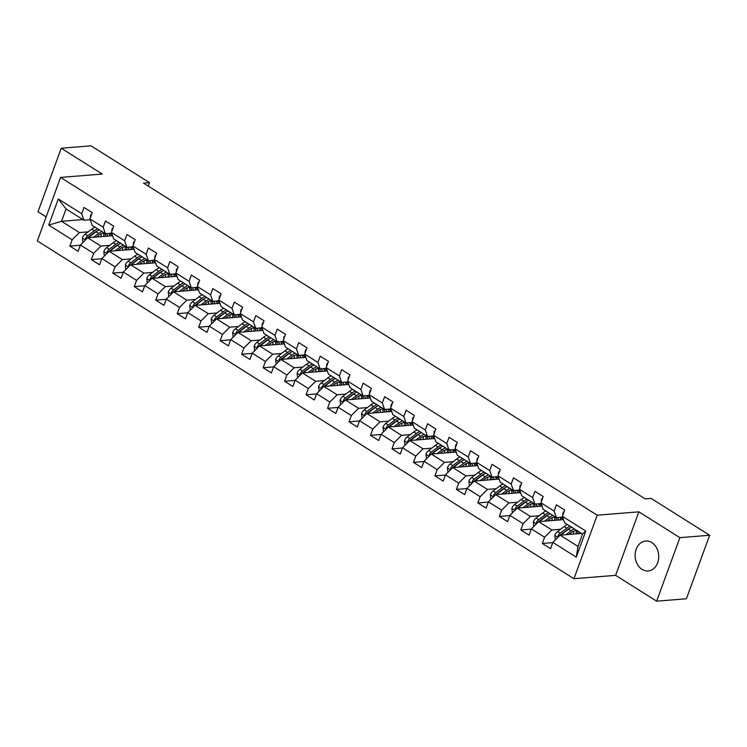 <?xml version="1.0" encoding="UTF-8"?>
<svg xmlns="http://www.w3.org/2000/svg" width="747" height="747" viewBox="0 0 747 747"><rect width="100%" height="100%" fill="white"/><g stroke="black" fill="none" stroke-linecap="round" stroke-linejoin="round"><path stroke-width="1.12" d="M651.823 542.593A15.015 11.775 -94.6 0 0 645.716 541.015A15.015 11.775 -94.6 0 0 635.277 552.976A15.015 11.775 -94.6 0 0 642.028 569.373A15.015 11.775 -94.6 0 0 648.135 570.951A15.015 11.775 -94.6 0 0 658.574 558.989A15.015 11.775 -94.6 0 0 651.823 542.593M656.641 601.176L679.882 537.653L638.862 511.835L615.621 575.349L656.641 601.176L686.409 598.767L709.65 535.254L651.141 498.426L645.193 498.903L143.555 183.136L149.512 182.66L91.003 145.824L61.245 148.233L37.994 211.746L46.155 216.882M615.621 575.349L573.948 578.71L37.35 240.936L60.591 177.422L597.198 515.197L573.948 578.71M581.539 533.433L560.129 535.16L578.019 546.421L582.548 534.068L564.648 522.797L562.398 516.317L564.695 510.052L556.431 504.851L554.143 511.116L540.931 502.796L543.218 496.531L534.964 491.339L532.667 497.605L519.454 489.285L521.742 483.02L513.488 477.819L511.191 484.084L497.978 475.764L500.266 469.499L492.012 464.298L489.715 470.563L476.502 462.244L478.799 455.978L470.535 450.777L468.238 457.043L455.026 448.732L457.323 442.457L449.059 437.266L446.771 443.531L433.549 435.212L435.846 428.946L427.583 423.745L425.295 430.011L412.073 421.691L414.37 415.425L406.107 410.224L403.819 416.49L390.597 408.17L392.894 401.905L384.63 396.713L382.343 402.978L369.13 394.659L371.418 388.393L363.163 383.192L360.866 389.458L347.654 381.138L349.941 374.873L341.687 369.672L339.39 375.937L326.178 367.617L328.465 361.352L320.211 356.151L317.914 362.416L304.701 354.097L306.998 347.831L298.735 342.64L296.438 348.905L283.225 340.585L285.522 334.32L277.258 329.119L274.971 335.384L261.749 327.065L264.046 320.799L255.782 315.598L253.494 321.864L240.273 313.544L242.57 307.278L234.306 302.077L232.018 308.352L218.806 300.033L221.093 293.767L212.839 288.566L210.542 294.832L197.329 286.512L199.617 280.246L191.363 275.045L189.066 281.311L175.853 272.991L178.141 266.726L169.886 261.525L167.589 267.79L154.377 259.47L156.665 253.205L148.41 248.013L146.113 254.279L132.901 245.959L135.198 239.694L126.934 234.493L124.637 240.758L111.424 232.438L113.721 226.173L105.458 220.972L103.17 227.237L89.948 218.918L92.245 212.652L83.981 207.451L81.694 213.717L58.285 198.991L48.742 225.08L61.525 221.299L79.415 232.56L88.137 231.859M562.398 516.317L585.807 531.052L576.254 557.141L552.855 542.415L550.558 548.681L542.303 543.48L552.771 542.63M48.742 225.08L72.142 239.815L69.854 246.08L78.108 251.281L80.405 245.016L93.618 253.336L91.321 259.601L99.584 264.802L101.881 258.527L115.094 266.847L112.797 273.113L121.061 278.314L123.348 272.048L136.57 280.368L134.273 286.633L142.537 291.834L144.825 285.569L158.047 293.888L155.75 300.154L164.013 305.355L166.301 299.089L179.513 307.409L177.226 313.675L185.48 318.866L187.777 312.601L200.99 320.921L198.702 327.186L206.956 332.387L209.253 326.122L222.466 334.441L220.178 340.707L228.433 345.908L230.73 339.642L243.942 347.962L241.645 354.227L249.909 359.428L252.206 353.163L265.418 361.473L263.121 367.739L271.385 372.94L273.673 366.674L286.895 374.994L284.598 381.259L292.861 386.46L295.149 380.195L308.371 388.515L306.074 394.78L314.338 399.981L316.625 393.716L329.847 402.035L327.55 408.301L335.814 413.493L338.102 407.227L351.314 415.547L349.026 421.812L357.281 427.013L359.578 420.748L372.79 429.067L370.503 435.333L378.757 440.534L381.054 434.268L394.267 442.588L391.979 448.854L400.233 454.055L402.53 447.789L415.743 456.1L413.446 462.374L421.71 467.566L424.007 461.301L437.219 469.62L434.922 475.886L443.186 481.087L445.473 474.821L458.695 483.141L456.398 489.406L464.662 494.607L466.95 488.342L480.172 496.662L477.875 502.927L486.138 508.119L488.426 501.853L501.639 510.173L499.351 516.438L507.605 521.639L509.902 515.374L523.115 523.694L520.827 529.959L529.081 535.16L531.378 528.895L544.591 537.214L542.303 543.48M540.931 502.796L543.172 509.286L556.394 517.606L562.668 517.092M560.586 529.259L551.865 529.959L538.652 521.639L563.555 519.632M556.394 517.606L554.143 511.116M544.591 537.214L551.865 529.959M531.378 528.895L538.652 521.639M519.454 489.285L521.705 495.765L534.917 504.085L541.192 503.571M539.11 515.738L530.389 516.438L517.176 508.128L542.079 506.111M534.917 504.085L532.667 497.605M523.115 523.694L530.389 516.438M509.902 515.374L517.176 508.128M497.978 475.764L500.229 482.245L513.441 490.564L519.725 490.06M517.634 502.217L508.922 502.927L495.7 494.607L520.603 492.6M513.441 490.564L511.191 484.084M501.639 510.173L508.922 502.927M488.426 501.853L495.7 494.607M476.502 462.244L478.752 468.724L491.965 477.044L498.249 476.539M496.157 488.706L487.446 489.406L474.224 481.087L499.127 479.079M491.965 477.044L489.715 470.563M480.172 496.662L487.446 489.406M466.95 488.342L474.224 481.087M455.026 448.732L457.276 455.212L470.489 463.532L476.773 463.019M474.681 475.185L465.969 475.886L452.757 467.566A2.596 1.391 -57.8 0 1 452.99 467.398L459.536 462.402A12.223 6.546 -57.8 0 1 462.169 460.843M477.65 465.558L452.757 467.566L445.473 474.821M470.489 463.532L468.238 457.043M458.695 483.141L465.969 475.886M433.549 435.212L435.8 441.692L449.012 450.011L455.296 449.507M453.205 461.665L444.493 462.374L431.28 454.055A2.596 1.391 -57.8 0 1 431.514 453.877L438.069 448.882A12.223 6.546 -57.8 0 1 440.693 447.332M456.174 452.038L431.28 454.055L424.007 461.301M449.012 450.011L446.771 443.531M437.219 469.62L444.493 462.374M412.073 421.691L414.324 428.171L427.545 436.491L433.82 435.987M431.738 448.153L423.017 448.854L409.804 440.534A2.596 1.391 -57.8 0 1 410.038 440.366L416.593 435.37A12.223 6.546 -57.8 0 1 419.216 433.811M434.698 438.526L409.804 440.534L402.53 447.789M427.545 436.491L425.295 430.011M415.743 456.1L423.017 448.854M390.597 408.17L392.847 414.66L406.069 422.97L412.344 422.466M410.262 434.633L401.541 435.333L388.328 427.013A2.596 1.391 -57.8 0 1 388.571 426.845L395.116 421.85A12.223 6.546 -57.8 0 1 397.74 420.29M413.222 425.006L388.328 427.013L381.054 434.268M406.069 422.97L403.819 416.49M394.267 442.588L401.541 435.333M369.13 394.659L371.371 401.139L384.593 409.459L390.868 408.945M388.785 421.112L380.064 421.812L366.852 413.502A2.596 1.391 -57.8 0 1 367.094 413.324L373.64 408.329A12.223 6.546 -57.8 0 1 376.264 406.77M391.755 411.485L366.852 413.502L359.578 420.748M384.593 409.459L382.343 402.978M372.79 429.067L380.064 421.812M347.654 381.138L349.904 387.618L363.117 395.938L369.392 395.434M367.309 407.591L358.597 408.301L345.375 399.981A2.596 1.391 -57.8 0 1 345.618 399.804L352.164 394.818A12.223 6.546 -57.8 0 1 354.788 393.258M370.279 397.974L345.375 399.981L338.102 407.227M363.117 395.938L360.866 389.458M351.314 415.547L358.597 408.301M326.178 367.617L328.428 374.098L341.64 382.417L347.925 381.913M345.833 394.08L337.121 394.78L323.899 386.46A2.596 1.391 -57.8 0 1 324.142 386.292L330.688 381.297A12.223 6.546 -57.8 0 1 333.311 379.737M348.802 384.453L323.899 386.46L316.625 393.716M341.64 382.417L339.39 375.937M329.847 402.035L337.121 394.78M304.701 354.097L306.952 360.586L320.164 368.906L326.448 368.392M324.357 380.559L315.645 381.259L302.423 372.94A2.596 1.391 -57.8 0 1 302.666 372.772L309.211 367.776A12.223 6.546 -57.8 0 1 311.844 366.217M327.326 370.932L302.423 372.94L295.149 380.195M320.164 368.906L317.914 362.416M308.371 388.515L315.645 381.259M283.225 340.585L285.475 347.066L298.688 355.385L304.972 354.881M302.88 367.038L294.169 367.748L280.956 359.428L305.85 357.411M298.688 355.385L296.438 348.905M286.895 374.994L294.169 367.748M273.673 366.674L280.956 359.428M261.749 327.065L263.999 333.545L277.212 341.865L283.496 341.36M281.404 353.518L272.692 354.227L259.48 345.908A2.596 1.391 -57.8 0 1 259.713 345.74L266.268 340.744A12.223 6.546 -57.8 0 1 268.892 339.185M284.374 343.9L259.48 345.908L252.206 353.163M277.212 341.865L274.971 335.384M265.418 361.473L272.692 354.227M240.273 313.544L242.523 320.033L255.745 328.344L262.02 327.84M259.937 340.006L251.216 340.707L238.004 332.387L262.897 330.379M255.745 328.344L253.494 321.864M243.942 347.962L251.216 340.707M230.73 339.642L238.004 332.387M218.806 300.033L221.047 306.513L234.269 314.832L240.543 314.319M238.461 326.486L229.74 327.186L216.527 318.876L241.43 316.859M234.269 314.832L232.018 308.352M222.466 334.441L229.74 327.186M209.253 326.122L216.527 318.876M197.329 286.512L199.58 292.992L212.792 301.312L219.067 300.808M216.985 312.965L208.264 313.675L195.051 305.355L219.954 303.338M212.792 301.312L210.542 294.832M200.99 320.921L208.264 313.675M187.777 312.601L195.051 305.355M175.853 272.991L178.103 279.471L191.316 287.791L197.591 287.287M195.509 299.454L186.797 300.154L173.575 291.834L198.478 289.827M191.316 287.791L189.066 281.311M179.513 307.409L186.797 300.154M166.301 299.089L173.575 291.834M154.377 259.47L156.627 265.96L169.84 274.28L176.124 273.766M174.032 285.933L165.32 286.633L152.099 278.314L177.002 276.306M169.84 274.28L167.589 267.79M158.047 293.888L165.32 286.633M144.825 285.569L152.099 278.314M132.901 245.959L135.151 252.439L148.364 260.759L154.648 260.255M152.556 272.412L143.844 273.122L130.632 264.802L155.525 262.785M148.364 260.759L146.113 254.279M136.57 280.368L143.844 273.122M123.348 272.048L130.632 264.802M111.424 232.438L113.675 238.919L126.887 247.238L133.171 246.734M131.08 258.892L122.368 259.601L109.155 251.281L134.049 249.274M126.887 247.238L124.637 240.758M115.094 266.847L122.368 259.601M101.881 258.527L109.155 251.281M89.948 218.918L92.198 225.398L105.42 233.718L111.695 233.213M109.613 245.38L100.892 246.08L87.679 237.761L112.573 235.753M105.42 233.718L103.17 227.237M93.618 253.336L100.892 246.08M80.405 245.016L87.679 237.761M58.285 198.991L66.044 208.936L83.944 220.206L90.219 219.693M82.936 219.571L61.525 221.299L66.044 208.936M83.944 220.206L81.694 213.717M72.142 239.815L79.415 232.56M679.882 537.653L709.65 535.254M638.862 511.835L597.198 515.197M60.591 177.422L102.264 174.051L61.245 148.233M148.251 186.096L149.512 182.66M576.254 557.141L578.019 546.421M582.548 534.068L585.807 531.052M552.855 542.415L560.129 535.16M69.854 246.08L80.321 245.231M109.305 233.409L112.452 235.389M130.781 246.921L133.928 248.91M91.321 259.601L101.797 258.751M152.257 260.442L155.404 262.421M112.797 273.113L123.274 272.272M173.724 273.962L176.871 275.942M134.273 286.633L144.75 285.793M195.2 287.483L198.347 289.462M155.75 300.154L166.217 299.304M216.677 300.994L219.823 302.974M177.226 313.675L187.693 312.825M238.153 314.515L241.3 316.495M198.702 327.186L209.169 326.346M259.629 328.036L262.776 330.015M220.178 340.707L230.646 339.857M281.105 341.556L284.252 343.536M241.645 354.227L252.122 353.378M302.582 355.068L305.728 357.047M263.121 367.739L273.598 366.898M324.058 368.588L327.195 370.568M284.598 381.259L295.074 380.419M345.525 382.109L348.672 384.089M306.074 394.78L316.551 393.93M367.001 395.621L370.148 397.609M327.55 408.301L338.017 407.451M388.477 409.141L391.624 411.121M349.026 421.812L359.494 420.972M409.954 422.662L413.1 424.641M370.503 435.333L380.97 434.493M431.43 436.183L434.577 438.162M391.979 448.854L402.446 448.004M452.906 449.694L456.053 451.674M413.446 462.374L423.923 461.525M474.382 463.215L477.529 465.194M434.922 475.886L445.399 475.045M495.849 476.735L498.996 478.715M456.398 489.406L466.875 488.557M517.326 490.247L520.472 492.236M477.875 502.927L488.351 502.077M538.802 503.767L541.948 505.747M499.351 516.438L509.818 515.598M560.278 517.288L563.425 519.268M520.827 529.959L531.294 529.119M91.741 214.025L90.77 214.977A5.098 2.727 122.2 0 0 90.434 217.601M96.4 237.06L98.735 235.286A12.223 6.546 -57.8 0 1 104.561 233.185A12.223 6.546 122.2 0 1 105.467 236.323A14.725 7.881 122.2 0 0 105.467 236.313M105.99 233.671A12.223 6.546 -57.8 0 1 106.055 233.718A12.223 6.546 -57.8 0 1 107.783 236.136M93.58 237.285L98.567 233.484A14.725 7.881 -57.8 0 1 101.928 231.523M109.025 233.428A14.725 7.881 -57.8 0 1 109.762 235.977M82.88 242.542L82.347 237.976A5.098 2.727 -57.8 0 1 85.13 234.147L91.685 229.152A14.725 7.881 -57.8 0 1 95.046 227.191M101.2 233.792A12.223 6.546 -57.8 0 1 101.013 236.211L100.929 236.696M88.454 237.695A5.098 2.727 -57.8 0 1 89.397 236.836L95.952 231.841A14.725 7.881 -57.8 0 1 99.314 229.88M97.661 228.843A14.725 7.881 122.2 0 0 94.299 230.795L87.754 235.791A5.098 2.727 122.2 0 0 85.588 238.33L85.709 239.731M87.707 237.761A2.596 1.391 -57.8 0 1 87.913 237.593L94.467 232.597A12.223 6.546 -57.8 0 1 97.091 231.038M103.422 233.176A12.223 6.546 -57.8 0 1 103.796 236.463M113.217 227.546L112.246 228.498A5.098 2.727 122.2 0 0 111.91 231.112M134.693 241.066L133.722 242.009A5.098 2.727 122.2 0 0 133.386 244.633M117.877 250.572L120.211 248.798A12.223 6.546 -57.8 0 1 126.038 246.706A12.223 6.546 122.2 0 1 126.943 249.843A14.725 7.881 122.2 0 0 126.943 249.825M127.466 247.192A12.223 6.546 -57.8 0 1 127.532 247.229A12.223 6.546 -57.8 0 1 129.259 249.657M115.057 250.805L120.043 247.005A14.725 7.881 -57.8 0 1 123.404 245.044M130.501 246.949A14.725 7.881 -57.8 0 1 131.239 249.498M104.356 256.062L103.824 251.496A5.098 2.727 -57.8 0 1 106.606 247.668L113.161 242.672A14.725 7.881 -57.8 0 1 116.523 240.711M122.676 247.313A12.223 6.546 -57.8 0 1 122.489 249.731L122.405 250.208M109.93 251.216A5.098 2.727 -57.8 0 1 110.873 250.348L117.428 245.352A14.725 7.881 -57.8 0 1 120.79 243.401M119.137 242.355A14.725 7.881 122.2 0 0 115.776 244.316L109.221 249.311A5.098 2.727 122.2 0 0 107.054 251.842L107.176 253.242M109.183 251.281A2.596 1.391 -57.8 0 1 109.389 251.113L115.944 246.118A12.223 6.546 -57.8 0 1 118.568 244.558M124.898 246.687A12.223 6.546 -57.8 0 1 125.272 249.974M139.353 264.093L141.678 262.318A12.223 6.546 -57.8 0 1 147.514 260.217A12.223 6.546 122.2 0 1 148.42 263.364A14.725 7.881 122.2 0 0 148.41 263.346M148.942 260.712A12.223 6.546 -57.8 0 1 149.008 260.75A12.223 6.546 -57.8 0 1 150.726 263.177M136.533 264.326L141.519 260.526A14.725 7.881 -57.8 0 1 144.881 258.565M151.977 260.47A14.725 7.881 -57.8 0 1 152.715 263.019M125.832 269.574L125.3 265.017A5.098 2.727 -57.8 0 1 128.082 261.179L134.628 256.193A14.725 7.881 -57.8 0 1 137.999 254.232M144.152 260.824A12.223 6.546 -57.8 0 1 143.966 263.252L143.882 263.728M131.407 264.737A5.098 2.727 -57.8 0 1 132.35 263.868L138.905 258.873A14.725 7.881 -57.8 0 1 142.266 256.912M140.613 255.876A14.725 7.881 122.2 0 0 137.252 257.836L130.697 262.832A5.098 2.727 122.2 0 0 128.531 265.362L128.652 266.763M130.66 264.793A2.596 1.391 -57.8 0 1 130.865 264.625L137.411 259.629A12.223 6.546 -57.8 0 1 140.044 258.079M146.365 260.208A12.223 6.546 -57.8 0 1 146.748 263.495M156.17 254.578L155.189 255.53A5.098 2.727 122.2 0 0 154.862 258.154M177.646 268.098L176.665 269.051A5.098 2.727 122.2 0 0 176.339 271.665M199.113 281.619L198.142 282.571A5.098 2.727 122.2 0 0 197.815 285.186M160.829 277.613L163.154 275.839A12.223 6.546 -57.8 0 1 168.99 273.738A12.223 6.546 122.2 0 1 169.886 276.885A14.725 7.881 122.2 0 0 169.886 276.866M170.419 274.233A12.223 6.546 -57.8 0 1 170.484 274.27A12.223 6.546 -57.8 0 1 172.202 276.698M158.009 277.837L162.995 274.037A14.725 7.881 -57.8 0 1 166.357 272.085M173.453 273.981A14.725 7.881 -57.8 0 1 174.191 276.53M147.308 283.094L146.776 278.538A5.098 2.727 -57.8 0 1 149.559 274.7L156.104 269.704A14.725 7.881 -57.8 0 1 159.475 267.753M165.629 274.345A12.223 6.546 -57.8 0 1 165.442 276.773L165.358 277.249M152.883 278.257A5.098 2.727 -57.8 0 1 153.826 277.389L160.372 272.394A14.725 7.881 -57.8 0 1 163.742 270.433M162.09 269.396A14.725 7.881 122.2 0 0 158.719 271.357L152.173 276.343A5.098 2.727 122.2 0 0 150.007 278.883L150.128 280.284M152.136 278.314A2.596 1.391 -57.8 0 1 152.341 278.145L158.887 273.15A12.223 6.546 -57.8 0 1 161.52 271.591M167.842 273.729A12.223 6.546 -57.8 0 1 168.224 277.016M182.305 291.134L184.63 289.35A12.223 6.546 -57.8 0 1 190.466 287.259A12.223 6.546 122.2 0 1 191.363 290.396A14.725 7.881 122.2 0 0 191.363 290.378M191.895 287.744A12.223 6.546 -57.8 0 1 191.96 287.791A12.223 6.546 -57.8 0 1 193.678 290.209M179.485 291.358L184.462 287.558A14.725 7.881 -57.8 0 1 187.833 285.597M194.93 287.502A14.725 7.881 -57.8 0 1 195.667 290.051M168.785 296.615L168.252 292.049A5.098 2.727 -57.8 0 1 171.035 288.221L177.581 283.225A14.725 7.881 -57.8 0 1 180.942 281.264M187.105 287.866A12.223 6.546 -57.8 0 1 186.918 290.284L186.834 290.76M174.359 291.769A5.098 2.727 -57.8 0 1 175.302 290.91L181.848 285.914A14.725 7.881 -57.8 0 1 185.209 283.953M183.566 282.917A14.725 7.881 122.2 0 0 180.195 284.868L173.649 289.864A5.098 2.727 122.2 0 0 171.483 292.404L171.605 293.804M173.612 291.834A2.596 1.391 -57.8 0 1 173.818 291.666L180.363 286.671A12.223 6.546 -57.8 0 1 182.987 285.111M189.318 287.24A12.223 6.546 -57.8 0 1 189.701 290.536M203.782 304.645L206.107 302.871A12.223 6.546 -57.8 0 1 211.943 300.78A12.223 6.546 122.2 0 1 212.839 303.917A14.725 7.881 122.2 0 0 212.839 303.898M213.362 301.265A12.223 6.546 -57.8 0 1 213.427 301.302A12.223 6.546 -57.8 0 1 215.155 303.73M200.962 304.879L205.939 301.078A14.725 7.881 -57.8 0 1 209.3 299.117M216.406 301.022A14.725 7.881 -57.8 0 1 217.144 303.571M190.261 310.126L189.729 305.57A5.098 2.727 -57.8 0 1 192.511 301.741L199.057 296.746A14.725 7.881 -57.8 0 1 202.418 294.785M208.581 301.377A12.223 6.546 -57.8 0 1 208.385 303.805L208.301 304.281M195.835 305.29A5.098 2.727 -57.8 0 1 196.778 304.421L203.324 299.426A14.725 7.881 -57.8 0 1 206.686 297.474M205.033 296.428A14.725 7.881 122.2 0 0 201.671 298.389L195.126 303.385A5.098 2.727 122.2 0 0 192.959 305.915L193.081 307.316M195.088 305.346A2.596 1.391 -57.8 0 1 195.294 305.178L201.839 300.191A12.223 6.546 -57.8 0 1 204.463 298.632M210.794 300.761A12.223 6.546 -57.8 0 1 211.177 304.048M225.258 318.166L227.583 316.392A12.223 6.546 -57.8 0 1 233.409 314.291M234.838 314.786A12.223 6.546 -57.8 0 1 234.903 314.823A12.223 6.546 -57.8 0 1 236.631 317.251M222.429 318.39L227.415 314.59A14.725 7.881 -57.8 0 1 230.776 312.638M237.882 314.534A14.725 7.881 -57.8 0 1 238.62 317.083M211.737 323.647L211.196 319.09A5.098 2.727 -57.8 0 1 213.987 315.253L220.533 310.257A14.725 7.881 -57.8 0 1 223.895 308.306M230.057 314.898A12.223 6.546 -57.8 0 1 229.861 317.326L229.777 317.802M217.302 318.81A5.098 2.727 -57.8 0 1 218.255 317.942L224.8 312.946A14.725 7.881 -57.8 0 1 228.162 310.985M234.315 317.438A14.725 7.881 122.2 0 0 234.315 317.419A12.223 6.546 122.2 0 0 233.419 314.291M226.509 309.949A14.725 7.881 122.2 0 0 223.148 311.91L216.602 316.905A5.098 2.727 122.2 0 0 214.436 319.436L214.557 320.837M216.565 318.866A2.596 1.391 -57.8 0 1 216.77 318.698L223.316 313.703A12.223 6.546 -57.8 0 1 225.939 312.143M232.27 314.282A12.223 6.546 -57.8 0 1 232.653 317.568M246.725 331.687L249.059 329.913A12.223 6.546 -57.8 0 1 254.886 327.812A12.223 6.546 122.2 0 1 255.791 330.949A14.725 7.881 122.2 0 0 255.791 330.94M256.314 328.297A12.223 6.546 -57.8 0 1 256.38 328.344A12.223 6.546 -57.8 0 1 258.107 330.762M243.905 331.911L248.891 328.11A14.725 7.881 -57.8 0 1 252.253 326.15M259.358 328.054A14.725 7.881 -57.8 0 1 260.096 330.604M233.213 337.168L232.672 332.602A5.098 2.727 -57.8 0 1 235.464 328.773L242.009 323.778A14.725 7.881 -57.8 0 1 245.371 321.817M251.524 328.419A12.223 6.546 -57.8 0 1 251.337 330.837L251.253 331.323M238.779 332.322A5.098 2.727 -57.8 0 1 239.731 331.463L246.277 326.467A14.725 7.881 -57.8 0 1 249.638 324.506M247.985 323.47A14.725 7.881 122.2 0 0 244.624 325.421L238.078 330.417A5.098 2.727 122.2 0 0 235.912 332.957L236.033 334.357M238.041 332.387A2.596 1.391 -57.8 0 1 238.237 332.219L244.792 327.223A12.223 6.546 -57.8 0 1 247.416 325.664M253.747 327.802A12.223 6.546 -57.8 0 1 254.129 331.089M268.201 345.198L270.535 343.424A12.223 6.546 -57.8 0 1 276.362 341.332A12.223 6.546 122.2 0 1 277.268 344.47A14.725 7.881 122.2 0 0 277.268 344.451M277.791 341.818A12.223 6.546 -57.8 0 1 277.856 341.865A12.223 6.546 -57.8 0 1 279.583 344.283M265.381 345.431L270.367 341.631A14.725 7.881 -57.8 0 1 273.729 339.67M280.825 341.575A14.725 7.881 -57.8 0 1 281.563 344.124M254.68 350.688L254.148 346.122A5.098 2.727 -57.8 0 1 256.931 342.294L263.486 337.299A14.725 7.881 -57.8 0 1 266.847 335.338M273 341.939A12.223 6.546 -57.8 0 1 272.814 344.358L272.73 344.834M260.255 345.842A5.098 2.727 -57.8 0 1 261.198 344.974L267.753 339.988A14.725 7.881 -57.8 0 1 271.114 338.027M269.462 336.981A14.725 7.881 122.2 0 0 266.1 338.942L259.545 343.937A5.098 2.727 122.2 0 0 257.379 346.468L257.5 347.878M275.223 341.314A12.223 6.546 -57.8 0 1 275.596 344.61M289.677 358.719L292.012 356.945A12.223 6.546 -57.8 0 1 297.838 354.844M299.267 355.339A12.223 6.546 -57.8 0 1 299.332 355.376A12.223 6.546 -57.8 0 1 301.06 357.804M286.857 358.952L291.844 355.152A14.725 7.881 -57.8 0 1 295.205 353.191M302.302 355.096A14.725 7.881 -57.8 0 1 303.039 357.645M276.157 364.2L275.624 359.643A5.098 2.727 -57.8 0 1 278.407 355.805L284.962 350.819A14.725 7.881 -57.8 0 1 288.323 348.858M294.477 355.451A12.223 6.546 -57.8 0 1 294.29 357.878L294.206 358.355M281.731 359.363A5.098 2.727 -57.8 0 1 282.674 358.495L289.229 353.499A14.725 7.881 -57.8 0 1 292.591 351.548M298.744 357.972A14.725 7.881 122.2 0 1 298.735 357.99A12.223 6.546 122.2 0 0 297.838 354.853M290.938 350.502A14.725 7.881 122.2 0 0 287.576 352.463L281.021 357.458A5.098 2.727 122.2 0 0 278.855 359.989L278.976 361.389M280.984 359.419A2.596 1.391 -57.8 0 1 281.189 359.251L287.735 354.255A12.223 6.546 -57.8 0 1 290.368 352.705M296.699 354.834A12.223 6.546 -57.8 0 1 297.073 358.121M311.154 372.239L313.479 370.465A12.223 6.546 -57.8 0 1 319.314 368.364A12.223 6.546 122.2 0 1 320.211 371.511A14.725 7.881 122.2 0 0 320.211 371.492M320.743 368.859A12.223 6.546 -57.8 0 1 320.808 368.897A12.223 6.546 -57.8 0 1 322.527 371.324M308.334 372.464L313.32 368.663A14.725 7.881 -57.8 0 1 316.681 366.712M323.778 368.607A14.725 7.881 -57.8 0 1 324.515 371.156M297.633 377.721L297.101 373.164A5.098 2.727 -57.8 0 1 299.883 369.326L306.429 364.331A14.725 7.881 -57.8 0 1 309.8 362.379M315.953 368.971A12.223 6.546 -57.8 0 1 315.766 371.399L315.682 371.875M303.207 372.884A5.098 2.727 -57.8 0 1 304.15 372.015L310.696 367.02A14.725 7.881 -57.8 0 1 314.067 365.059M312.414 364.022A14.725 7.881 122.2 0 0 309.053 365.983L302.498 370.979A5.098 2.727 122.2 0 0 300.331 373.509L300.453 374.91M318.166 368.355A12.223 6.546 -57.8 0 1 318.549 371.642M332.63 385.76L334.955 383.986A12.223 6.546 -57.8 0 1 340.791 381.885A12.223 6.546 122.2 0 1 341.687 385.022A14.725 7.881 122.2 0 0 341.687 385.004M342.219 382.371A12.223 6.546 -57.8 0 1 342.285 382.417A12.223 6.546 -57.8 0 1 344.003 384.836M329.81 385.984L334.787 382.184A14.725 7.881 -57.8 0 1 338.158 380.223M345.254 382.128A14.725 7.881 -57.8 0 1 345.992 384.677M319.109 391.241L318.577 386.675A5.098 2.727 -57.8 0 1 321.359 382.847L327.905 377.851A14.725 7.881 -57.8 0 1 331.276 375.89M337.429 382.492A12.223 6.546 -57.8 0 1 337.242 384.91L337.158 385.396M324.684 386.395A5.098 2.727 -57.8 0 1 325.627 385.536L332.172 380.54A14.725 7.881 -57.8 0 1 335.543 378.58M333.89 377.543A14.725 7.881 122.2 0 0 330.519 379.495L323.974 384.49A5.098 2.727 122.2 0 0 321.808 387.03L321.929 388.431M339.642 381.866A12.223 6.546 -57.8 0 1 340.025 385.163M354.106 399.272L356.431 397.497A12.223 6.546 -57.8 0 1 362.267 395.406A12.223 6.546 122.2 0 1 363.163 398.543A14.725 7.881 122.2 0 0 363.163 398.524M363.696 395.891A12.223 6.546 -57.8 0 1 363.761 395.929A12.223 6.546 -57.8 0 1 365.479 398.356M351.286 399.505L356.263 395.705A14.725 7.881 -57.8 0 1 359.634 393.744M366.73 395.649A14.725 7.881 -57.8 0 1 367.468 398.198M340.585 404.762L340.053 400.196A5.098 2.727 -57.8 0 1 342.836 396.368L349.381 391.372A14.725 7.881 -57.8 0 1 352.743 389.411M358.905 396.013A12.223 6.546 -57.8 0 1 358.719 398.431L358.635 398.907M346.16 399.916A5.098 2.727 -57.8 0 1 347.103 399.047L353.648 394.052A14.725 7.881 -57.8 0 1 357.01 392.1M355.367 391.055A14.725 7.881 122.2 0 0 351.996 393.015L345.45 398.011A5.098 2.727 122.2 0 0 343.284 400.541L343.405 401.942M361.118 395.387A12.223 6.546 -57.8 0 1 361.501 398.674M375.582 412.792L377.907 411.018A12.223 6.546 -57.8 0 1 383.743 408.917A12.223 6.546 122.2 0 1 384.64 412.064A14.725 7.881 122.2 0 0 384.64 412.045M385.163 409.412A12.223 6.546 -57.8 0 1 385.228 409.449A12.223 6.546 -57.8 0 1 386.955 411.877M372.762 413.016L377.739 409.216A14.725 7.881 -57.8 0 1 381.101 407.264M388.207 409.169A14.725 7.881 -57.8 0 1 388.944 411.718M362.062 418.273L361.529 413.717A5.098 2.727 -57.8 0 1 364.312 409.879L370.857 404.883A14.725 7.881 -57.8 0 1 374.219 402.932M380.382 409.524A12.223 6.546 -57.8 0 1 380.186 411.952L380.102 412.428M367.636 413.436A5.098 2.727 -57.8 0 1 368.579 412.568L375.125 407.573A14.725 7.881 -57.8 0 1 378.486 405.612M376.833 404.575A14.725 7.881 122.2 0 0 373.472 406.536L366.926 411.532A5.098 2.727 122.2 0 0 364.76 414.062L364.881 415.463M382.595 408.908A12.223 6.546 -57.8 0 1 382.978 412.195M397.059 426.313L399.384 424.539A12.223 6.546 -57.8 0 1 405.21 422.438A12.223 6.546 122.2 0 1 406.116 425.575A14.725 7.881 122.2 0 0 406.116 425.566M406.639 422.923A12.223 6.546 -57.8 0 1 406.704 422.97A12.223 6.546 -57.8 0 1 408.432 425.388M394.229 426.537L399.215 422.737A14.725 7.881 -57.8 0 1 402.577 420.776M409.683 422.681A14.725 7.881 -57.8 0 1 410.42 425.23M383.538 431.794L382.996 427.237A5.098 2.727 -57.8 0 1 385.788 423.4L392.334 418.404A14.725 7.881 -57.8 0 1 395.695 416.443M401.858 423.045A12.223 6.546 -57.8 0 1 401.662 425.463L401.578 425.949M389.103 426.957A5.098 2.727 -57.8 0 1 390.055 426.089L396.601 421.093A14.725 7.881 -57.8 0 1 399.962 419.132M398.31 418.096A14.725 7.881 122.2 0 0 394.948 420.047L388.403 425.043A5.098 2.727 122.2 0 0 386.236 427.583L386.358 428.983M404.071 422.428A12.223 6.546 -57.8 0 1 404.454 425.715M418.525 439.834L420.86 438.05A12.223 6.546 -57.8 0 1 426.686 435.959A12.223 6.546 122.2 0 1 427.592 439.096A14.725 7.881 122.2 0 1 427.583 439.096M428.115 436.444A12.223 6.546 -57.8 0 1 428.18 436.491A12.223 6.546 -57.8 0 1 429.908 438.909M415.705 440.058L420.692 436.257A14.725 7.881 -57.8 0 1 424.053 434.296M431.15 436.201A14.725 7.881 -57.8 0 1 431.897 438.75M405.005 445.315L404.472 440.749A5.098 2.727 -57.8 0 1 407.255 436.92L413.81 431.925A14.725 7.881 -57.8 0 1 417.171 429.964M423.325 436.565A12.223 6.546 -57.8 0 1 423.138 438.984L423.054 439.46M410.579 440.469A5.098 2.727 -57.8 0 1 411.522 439.6L418.077 434.614A14.725 7.881 -57.8 0 1 421.439 432.653M419.786 431.607A14.725 7.881 122.2 0 0 416.424 433.568L409.879 438.564A5.098 2.727 122.2 0 0 407.713 441.094L407.834 442.504M425.547 435.94A12.223 6.546 -57.8 0 1 425.93 439.236M440.002 453.345L442.336 451.571A12.223 6.546 -57.8 0 1 448.163 449.47A12.223 6.546 122.2 0 1 449.068 452.617M449.591 449.965A12.223 6.546 -57.8 0 1 449.657 450.002A12.223 6.546 -57.8 0 1 451.384 452.43M437.182 453.578L442.168 449.778A14.725 7.881 -57.8 0 1 445.529 447.817M452.626 449.722A14.725 7.881 -57.8 0 1 453.364 452.271M426.481 458.826L425.949 454.269A5.098 2.727 -57.8 0 1 428.731 450.432L435.286 445.445A14.725 7.881 -57.8 0 1 438.648 443.485M444.801 450.077A12.223 6.546 -57.8 0 1 444.614 452.505L444.53 452.981M432.055 453.989A5.098 2.727 -57.8 0 1 432.999 453.121L439.553 448.125A14.725 7.881 -57.8 0 1 442.915 446.174M441.262 445.128A14.725 7.881 122.2 0 0 437.901 447.089L431.346 452.084A5.098 2.727 122.2 0 0 429.18 454.615L429.301 456.015M447.023 449.461A12.223 6.546 -57.8 0 1 447.397 452.747M461.478 466.866L463.803 465.092A12.223 6.546 -57.8 0 1 469.639 462.991A12.223 6.546 122.2 0 1 470.545 466.137M471.068 463.485A12.223 6.546 -57.8 0 1 471.133 463.523A12.223 6.546 -57.8 0 1 472.86 465.951M458.658 467.09L463.644 463.289A14.725 7.881 -57.8 0 1 467.006 461.338M474.102 463.233A14.725 7.881 -57.8 0 1 474.84 465.783M447.957 472.347L447.425 467.79A5.098 2.727 -57.8 0 1 450.208 463.952L456.762 458.957A14.725 7.881 -57.8 0 1 460.124 457.005M466.277 463.598A12.223 6.546 -57.8 0 1 466.091 466.025L466.007 466.502M453.532 467.51A5.098 2.727 -57.8 0 1 454.475 466.642L461.03 461.646A14.725 7.881 -57.8 0 1 464.391 459.685M462.738 458.649A14.725 7.881 122.2 0 0 459.377 460.61L452.822 465.605A5.098 2.727 122.2 0 0 450.656 468.136L450.777 469.536M468.49 462.981A12.223 6.546 -57.8 0 1 468.873 466.268M482.954 480.386L485.279 478.612A12.223 6.546 -57.8 0 1 491.115 476.511A12.223 6.546 122.2 0 1 492.012 479.649A14.725 7.881 122.2 0 0 492.012 479.639M492.544 476.997A12.223 6.546 -57.8 0 1 492.609 477.044A12.223 6.546 -57.8 0 1 494.327 479.462M480.134 480.61L485.12 476.81A14.725 7.881 -57.8 0 1 488.482 474.849M495.578 476.754A14.725 7.881 -57.8 0 1 496.316 479.303M469.433 485.867L468.901 481.301A5.098 2.727 -57.8 0 1 471.684 477.473L478.229 472.477A14.725 7.881 -57.8 0 1 481.6 470.517M487.754 477.118A12.223 6.546 -57.8 0 1 487.567 479.537L487.483 480.022M475.008 481.021A5.098 2.727 -57.8 0 1 475.951 480.162L482.497 475.167A14.725 7.881 -57.8 0 1 485.867 473.206M484.215 472.169A14.725 7.881 122.2 0 0 480.844 474.121L474.298 479.116A5.098 2.727 122.2 0 0 472.132 481.656L472.253 483.057M474.261 481.087A2.596 1.391 -57.8 0 1 474.466 480.919L481.012 475.923A12.223 6.546 -57.8 0 1 483.645 474.364M489.967 476.493A12.223 6.546 -57.8 0 1 490.349 479.789M504.43 493.898L506.755 492.124A12.223 6.546 -57.8 0 1 512.591 490.032A12.223 6.546 122.2 0 1 513.488 493.169A14.725 7.881 122.2 0 0 513.488 493.151M514.02 490.518A12.223 6.546 -57.8 0 1 514.085 490.555A12.223 6.546 -57.8 0 1 515.803 492.983M501.611 494.131L506.587 490.331A14.725 7.881 -57.8 0 1 509.958 488.37M517.055 490.275A14.725 7.881 -57.8 0 1 517.792 492.824M490.91 499.388L490.377 494.822A5.098 2.727 -57.8 0 1 493.16 490.994L499.706 485.998A14.725 7.881 -57.8 0 1 503.067 484.037M509.23 490.639A12.223 6.546 -57.8 0 1 509.043 493.057L508.959 493.534M496.484 494.542A5.098 2.727 -57.8 0 1 497.427 493.674L503.973 488.678A14.725 7.881 -57.8 0 1 507.344 486.727M505.691 485.681A14.725 7.881 122.2 0 0 502.32 487.642L495.775 492.637A5.098 2.727 122.2 0 0 493.608 495.168L493.73 496.568M495.737 494.607A2.596 1.391 -57.8 0 1 495.943 494.43L502.488 489.444A12.223 6.546 -57.8 0 1 505.112 487.884M511.443 490.013A12.223 6.546 -57.8 0 1 511.826 493.3M525.907 507.418L528.232 505.644A12.223 6.546 -57.8 0 1 534.068 503.543A12.223 6.546 122.2 0 1 534.964 506.69A14.725 7.881 122.2 0 0 534.964 506.671M535.487 504.038A12.223 6.546 -57.8 0 1 535.552 504.076A12.223 6.546 -57.8 0 1 537.28 506.503M523.087 507.652L528.064 503.851A14.725 7.881 -57.8 0 1 531.425 501.891M538.531 503.795A14.725 7.881 -57.8 0 1 539.269 506.345M512.386 512.9L511.854 508.343A5.098 2.727 -57.8 0 1 514.636 504.505L521.182 499.51A14.725 7.881 -57.8 0 1 524.543 497.558M530.706 504.15A12.223 6.546 -57.8 0 1 530.51 506.578L530.426 507.054M517.96 508.063A5.098 2.727 -57.8 0 1 518.904 507.194L525.449 502.199A14.725 7.881 -57.8 0 1 528.811 500.238M527.158 499.201A14.725 7.881 122.2 0 0 523.796 501.162L517.251 506.158A5.098 2.727 122.2 0 0 515.085 508.688L515.206 510.089M517.213 508.119A2.596 1.391 -57.8 0 1 517.419 507.951L523.964 502.955A12.223 6.546 -57.8 0 1 526.588 501.396M532.919 503.534A12.223 6.546 -57.8 0 1 533.302 506.821M220.589 295.13L219.618 296.083A5.098 2.727 122.2 0 0 219.282 298.707M242.065 308.651L241.094 309.603A5.098 2.727 122.2 0 0 240.758 312.227M263.542 322.172L262.57 323.124A5.098 2.727 122.2 0 0 262.234 325.739M285.018 335.692L284.047 336.636A5.098 2.727 122.2 0 0 283.711 339.259M306.494 349.204L305.514 350.156A5.098 2.727 122.2 0 0 305.187 352.78M327.97 362.725L326.99 363.677A5.098 2.727 122.2 0 0 326.663 366.291M349.447 376.245L348.466 377.198A5.098 2.727 122.2 0 0 348.139 379.812M370.914 389.757L369.942 390.709A5.098 2.727 122.2 0 0 369.606 393.333M392.39 403.277L391.419 404.23A5.098 2.727 122.2 0 0 391.083 406.854M413.866 416.798L412.895 417.75A5.098 2.727 122.2 0 0 412.559 420.365M435.342 430.319L434.371 431.262A5.098 2.727 122.2 0 0 434.035 433.886M456.819 443.83L455.847 444.782A5.098 2.727 122.2 0 0 455.511 447.406M478.295 457.351L477.314 458.303A5.098 2.727 122.2 0 0 476.988 460.918M499.771 470.871L498.791 471.824A5.098 2.727 122.2 0 0 498.464 474.438M521.238 484.392L520.267 485.335A5.098 2.727 122.2 0 0 519.94 487.959M542.714 497.904L541.743 498.856A5.098 2.727 122.2 0 0 541.407 501.48M547.383 520.939L549.708 519.165A12.223 6.546 -57.8 0 1 555.535 517.064A12.223 6.546 122.2 0 1 556.44 520.201A14.725 7.881 122.2 0 0 556.44 520.192M556.963 517.559A12.223 6.546 -57.8 0 1 557.029 517.596A12.223 6.546 -57.8 0 1 558.756 520.015M544.554 521.163L549.54 517.363A14.725 7.881 -57.8 0 1 552.901 515.402M560.007 517.307A14.725 7.881 -57.8 0 1 560.745 519.856M533.862 526.42L533.321 521.864A5.098 2.727 -57.8 0 1 536.113 518.026L542.658 513.03A14.725 7.881 -57.8 0 1 546.02 511.069M552.182 517.671A12.223 6.546 -57.8 0 1 551.986 520.099L551.902 520.575M539.427 521.583A5.098 2.727 -57.8 0 1 540.38 520.715L546.925 515.719A14.725 7.881 -57.8 0 1 550.287 513.759M548.634 512.722A14.725 7.881 122.2 0 0 545.273 514.683L538.727 519.669A5.098 2.727 122.2 0 0 536.561 522.209L536.682 523.61M538.69 521.639A2.596 1.391 -57.8 0 1 538.895 521.471L545.441 516.476A12.223 6.546 -57.8 0 1 548.065 514.916M554.395 517.055A12.223 6.546 -57.8 0 1 554.778 520.342M564.19 511.424L563.219 512.377A5.098 2.727 122.2 0 0 562.883 514.991M568.859 534.46L571.184 532.676A12.223 6.546 -57.8 0 1 577.011 530.585A12.223 6.546 122.2 0 1 577.917 533.722A14.725 7.881 122.2 0 0 577.917 533.703M579.635 532.228A12.223 6.546 -57.8 0 1 580.232 533.535M566.03 534.684L571.016 530.884A14.725 7.881 -57.8 0 1 574.378 528.923M555.338 539.941L554.797 535.375A5.098 2.727 -57.8 0 1 557.589 531.547L564.134 526.551A14.725 7.881 -57.8 0 1 567.496 524.59M573.649 531.192A12.223 6.546 -57.8 0 1 573.463 533.61L573.379 534.086M560.904 535.095A5.098 2.727 -57.8 0 1 561.856 534.236L568.402 529.24A14.725 7.881 -57.8 0 1 571.763 527.279M570.11 526.243A14.725 7.881 122.2 0 0 566.749 528.194L560.203 533.19A5.098 2.727 122.2 0 0 558.037 535.72L558.158 537.13M560.166 535.16A2.596 1.391 -57.8 0 1 560.362 534.992L566.917 529.996A12.223 6.546 -57.8 0 1 569.541 528.437M575.872 530.566A12.223 6.546 -57.8 0 1 576.254 533.862M91.311 215.211L90.835 214.912M82.357 238.088L85.419 240.02M95.952 231.841L98.567 233.484M101.676 236.631L101.013 236.211M91.685 229.152L94.299 230.795M89.397 236.836L90.518 237.537M85.13 234.147L87.754 235.791M87.25 238.19L85.588 238.33M112.788 228.731L112.311 228.433M134.255 242.252L133.788 241.944M103.824 251.608L106.896 253.532M117.428 245.352L120.043 247.005M123.152 250.152L122.489 249.731M113.161 242.672L115.776 244.316M110.873 250.348L111.985 251.048M106.606 247.668L109.221 249.311M108.717 251.711L107.054 251.842M125.3 265.12L128.363 267.053M138.905 258.873L141.519 260.526M144.629 263.672L143.966 263.252M134.628 256.193L137.252 257.836M132.35 263.868L133.461 264.569M128.082 261.179L130.697 262.832M130.193 265.232L128.531 265.362M155.731 255.763L155.255 255.465M177.207 269.284L176.731 268.985M198.683 282.805L198.207 282.506M146.776 278.64L149.839 280.573M160.372 272.394L162.995 274.037M166.105 277.184L165.442 276.773M156.104 269.704L158.719 271.357M153.826 277.389L154.937 278.089M149.559 274.7L152.173 276.343M151.669 278.743L150.007 278.883M168.252 292.161L171.315 294.085M181.848 285.914L184.462 287.558M187.581 290.704L186.918 290.284M177.581 283.225L180.195 284.868M175.302 290.91L176.413 291.61M171.035 288.221L173.649 289.864M173.145 292.264L171.483 292.404M189.729 305.682L192.791 307.605M203.324 299.426L205.939 301.078M209.048 304.225L208.385 303.805M199.057 296.746L201.671 298.389M196.778 304.421L197.89 305.121M192.511 301.741L195.126 303.385M194.622 305.784L192.959 305.915M211.205 319.193L214.268 321.126M224.8 312.946L227.415 314.59M230.524 317.736L229.861 317.326M220.533 310.257L223.148 311.91M218.255 317.942L219.366 318.642M213.987 315.253L216.602 316.905M216.098 319.305L214.436 319.436M232.681 332.714L235.744 334.647M246.277 326.467L248.891 328.11M252 331.257L251.337 330.837M242.009 323.778L244.624 325.421M239.731 331.463L240.842 332.163M235.464 328.773L238.078 330.417M237.574 332.817L235.912 332.957M254.148 346.235L257.22 348.158M267.753 339.988L270.367 341.631M273.477 344.778L272.814 344.358M263.486 337.299L266.1 338.942M261.198 344.974L262.318 345.674M256.931 342.294L259.545 343.937M259.05 346.337L257.379 346.468M275.624 359.746L278.687 361.679M289.229 353.499L291.844 355.152M294.953 358.299L294.29 357.878M284.962 350.819L287.576 352.463M282.674 358.495L283.785 359.195M278.407 355.805L281.021 357.458M280.517 359.858L278.855 359.989M297.101 373.267L300.163 375.199M310.696 367.02L313.32 368.663M316.429 371.81L315.766 371.399M306.429 364.331L309.053 365.983M304.15 372.015L305.262 372.716M299.883 369.326L302.498 370.979M301.993 373.369L300.331 373.509M318.577 386.787L321.64 388.711M332.172 380.54L334.787 382.184M337.905 385.331L337.242 384.91M327.905 377.851L330.519 379.495M325.627 385.536L326.738 386.236M321.359 382.847L323.974 384.49M323.47 386.89L321.808 387.03M340.053 400.308L343.116 402.231M353.648 394.052L356.263 395.705M359.382 398.851L358.719 398.431M349.381 391.372L351.996 393.015M347.103 399.047L348.214 399.748M342.836 396.368L345.45 398.011M344.946 400.411L343.284 400.541M361.529 413.819L364.592 415.752M375.125 407.573L377.739 409.216M380.849 412.363L380.186 411.952M370.857 404.883L373.472 406.536M368.579 412.568L369.69 413.268M364.312 409.879L366.926 411.532M366.422 413.931L364.76 414.062M383.006 427.34L386.068 429.273M396.601 421.093L399.215 422.737M402.325 425.883L401.662 425.463M392.334 418.404L394.948 420.047M390.055 426.089L391.167 426.789M385.788 423.4L388.403 425.043M387.898 427.443L386.236 427.583M404.482 440.861L407.545 442.784M418.077 434.614L420.692 436.257M423.801 439.404L423.138 438.984M413.81 431.925L416.424 433.568M411.522 439.6L412.643 440.3M407.255 436.92L409.879 438.564M409.375 440.963L407.713 441.094M425.949 454.372L429.021 456.305M439.553 448.125L442.168 449.778M445.277 452.925L444.614 452.505M435.286 445.445L437.901 447.089M432.999 453.121L434.11 453.821M428.731 450.432L431.346 452.084M430.842 454.484L429.18 454.615M447.425 467.893L450.488 469.826M461.03 461.646L463.644 463.289M466.754 466.436L466.091 466.025M456.762 458.957L459.377 460.61M454.475 466.642L455.586 467.342M450.208 463.952L452.822 465.605M452.318 467.995L450.656 468.136M468.901 481.413L471.964 483.337M482.497 475.167L485.12 476.81M488.23 479.957L487.567 479.537M478.229 472.477L480.844 474.121M475.951 480.162L477.062 480.863M471.684 477.473L474.298 479.116M473.794 481.516L472.132 481.656M490.377 494.934L493.44 496.858M503.973 488.678L506.587 490.331M509.706 493.478L509.043 493.057M499.706 485.998L502.32 487.642M497.427 493.674L498.538 494.374M493.16 490.994L495.775 492.637M495.27 495.037L493.608 495.168M511.854 508.446L514.916 510.378M525.449 502.199L528.064 503.851M531.173 506.998L530.51 506.578M521.182 499.51L523.796 501.162M518.904 507.194L520.015 507.895M514.636 504.505L517.251 506.158M516.747 508.558L515.085 508.688M220.16 296.316L219.683 296.017M241.636 309.837L241.16 309.538M263.112 323.358L262.636 323.059M284.579 336.878L284.112 336.58M306.055 350.39L305.579 350.091M327.531 363.91L327.055 363.612M349.008 377.431L348.532 377.132M370.484 390.942L370.008 390.644M391.96 404.463L391.484 404.164M413.436 417.984L412.96 417.685M434.913 431.505L434.437 431.206M456.38 445.016L455.913 444.717M477.856 458.537L477.38 458.238M499.332 472.057L498.856 471.759M520.808 485.569L520.332 485.27M542.285 499.089L541.808 498.791M533.33 521.966L536.393 523.899M546.925 515.719L549.54 517.363M552.649 520.51L551.986 520.099M542.658 513.03L545.273 514.683M540.38 520.715L541.491 521.415M536.113 518.026L538.727 519.669M538.223 522.069L536.561 522.209M563.761 512.61L563.285 512.311M554.806 535.487L557.869 537.41M568.402 529.24L571.016 530.884M574.126 534.03L573.463 533.61M564.134 526.551L566.749 528.194M561.856 534.236L562.967 534.927M557.589 531.547L560.203 533.19M559.699 535.59L558.037 535.72"/></g></svg>
